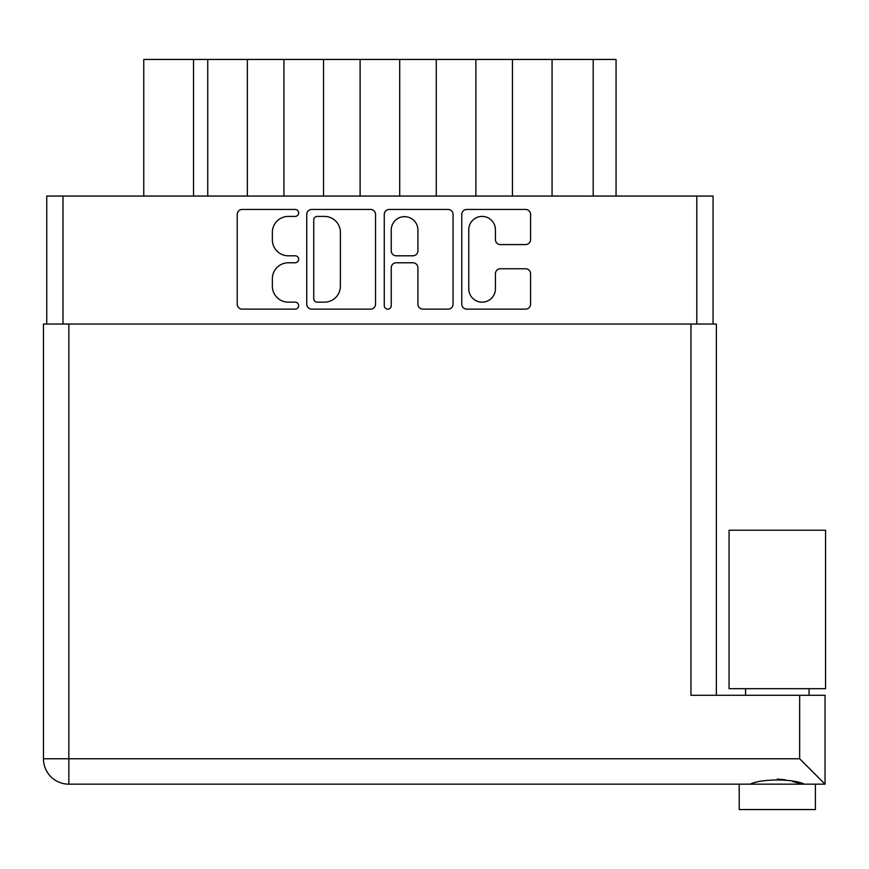 <?xml version="1.0" encoding="UTF-8"?>
<svg xmlns="http://www.w3.org/2000/svg" width="869" height="869" viewBox="0 0 869 869"><rect width="100%" height="100%" fill="white"/><g stroke="black" fill="none" stroke-linecap="round" stroke-linejoin="round"><path stroke-width="1.3" d="M468.76 288.823A13.339 13.339 0 0 0 482.099 302.162A13.339 13.339 0 0 0 495.428 288.823L495.428 273.746A4.986 4.986 0 0 1 500.414 268.76L525.593 268.76A4.986 4.986 0 0 1 530.579 273.746L530.579 304.15A4.986 4.986 0 0 1 525.593 309.136L466.772 309.136A4.986 4.986 0 0 1 461.787 304.15L461.787 214.426A4.986 4.986 0 0 1 466.772 209.44L525.593 209.44A4.986 4.986 0 0 1 530.579 214.426L530.579 239.594A4.986 4.986 0 0 1 525.593 244.58L500.414 244.58A4.986 4.986 0 0 1 495.428 239.594L495.428 229.753A13.339 13.339 0 0 0 482.099 216.414A13.339 13.339 0 0 0 468.76 229.753L468.76 288.823M387.759 309.136A3.487 3.487 0 0 0 391.246 305.649L391.246 267.761A4.986 4.986 0 0 1 396.231 262.775L412.927 262.775A4.986 4.986 0 0 1 417.913 267.761L417.913 304.15A4.986 4.986 0 0 0 422.899 309.136L448.078 309.136A4.986 4.986 0 0 0 453.064 304.15L453.064 214.426A4.986 4.986 0 0 0 448.078 209.44L389.247 209.44A4.986 4.986 0 0 0 384.272 214.426L384.272 305.649A3.487 3.487 0 0 0 387.759 309.136M375.538 304.15L375.538 214.426A4.986 4.986 0 0 0 370.563 209.44L311.732 209.44A4.986 4.986 0 0 0 306.746 214.426L306.746 304.15A4.986 4.986 0 0 0 311.732 309.136L370.563 309.136A4.986 4.986 0 0 0 375.538 304.15M46.752 324.039L46.752 196.057L713.058 196.057L713.058 324.039M288.302 216.414L295.156 216.414A3.487 3.487 0 0 0 298.654 212.927A3.487 3.487 0 0 0 295.156 209.44L242.201 209.44A4.986 4.986 0 0 0 237.215 214.426L237.215 304.15A4.986 4.986 0 0 0 242.201 309.136L295.156 309.136A3.487 3.487 0 0 0 298.654 305.649A3.487 3.487 0 0 0 295.156 302.162L288.302 302.162A15.957 15.957 0 0 1 272.355 286.205L272.355 278.732A15.957 15.957 0 0 1 288.302 262.775L295.156 262.775A3.487 3.487 0 0 0 298.654 259.288A3.487 3.487 0 0 0 295.156 255.801L288.302 255.801A15.957 15.957 0 0 1 272.355 239.844L272.355 232.371A15.957 15.957 0 0 1 288.302 216.414M616.056 196.057L616.056 59.45L552.065 59.45L552.065 196.057M512.46 196.057L512.46 59.45L552.065 59.45M475.886 196.057L475.886 59.45L512.46 59.45M436.281 196.057L436.281 59.45L475.886 59.45M399.707 196.057L399.707 59.45L436.281 59.45M360.103 196.057L360.103 59.45L399.707 59.45M323.529 196.057L323.529 59.45L360.103 59.45M283.924 196.057L283.924 59.45L323.529 59.45M247.35 196.057L247.35 59.45L283.924 59.45M207.745 196.057L207.745 59.45L247.35 59.45M193.526 196.057L193.526 59.45L207.745 59.45M143.754 196.057L143.754 59.45L193.526 59.45M317.218 216.414A3.487 3.487 0 0 0 313.731 219.911L313.731 298.675A3.487 3.487 0 0 0 317.218 302.162L324.452 302.162A15.957 15.957 0 0 0 340.398 286.205L340.398 232.371A15.957 15.957 0 0 0 324.452 216.414L317.218 216.414M417.913 230.003A13.339 13.339 0 0 0 404.585 216.663A13.339 13.339 0 0 0 391.246 230.003L391.246 250.815A4.986 4.986 0 0 0 396.231 255.801L412.927 255.801A4.986 4.986 0 0 0 417.913 250.815L417.913 230.003M777.299 688.683L729.058 688.683L729.058 530.231L825.55 530.231L825.55 688.683L777.299 688.683M815.394 784.164L815.394 809.55L739.215 809.55L739.215 784.164M825.039 784.164L799.654 758.767L799.654 695.287L825.039 695.287L825.039 784.164L68.847 784.164A25.397 25.397 0 0 1 43.45 758.767L43.45 324.039L716.36 324.039L716.36 695.287M799.654 695.287L690.964 695.287L690.964 324.039M750.197 784.164C761.211 778.624 793.321 778.581 804.412 784.164M799.339 783.349L792.843 781.568M785.239 779.797L777.299 779.08M696.808 196.057L696.808 324.039M63.002 196.057L63.002 324.039M593.201 196.057L593.201 59.45M68.847 784.164L68.847 758.767L799.654 758.767M68.847 324.039L68.847 758.767L43.45 758.767M809.05 688.683L809.05 695.287M745.559 688.683L745.559 695.287"/></g></svg>
